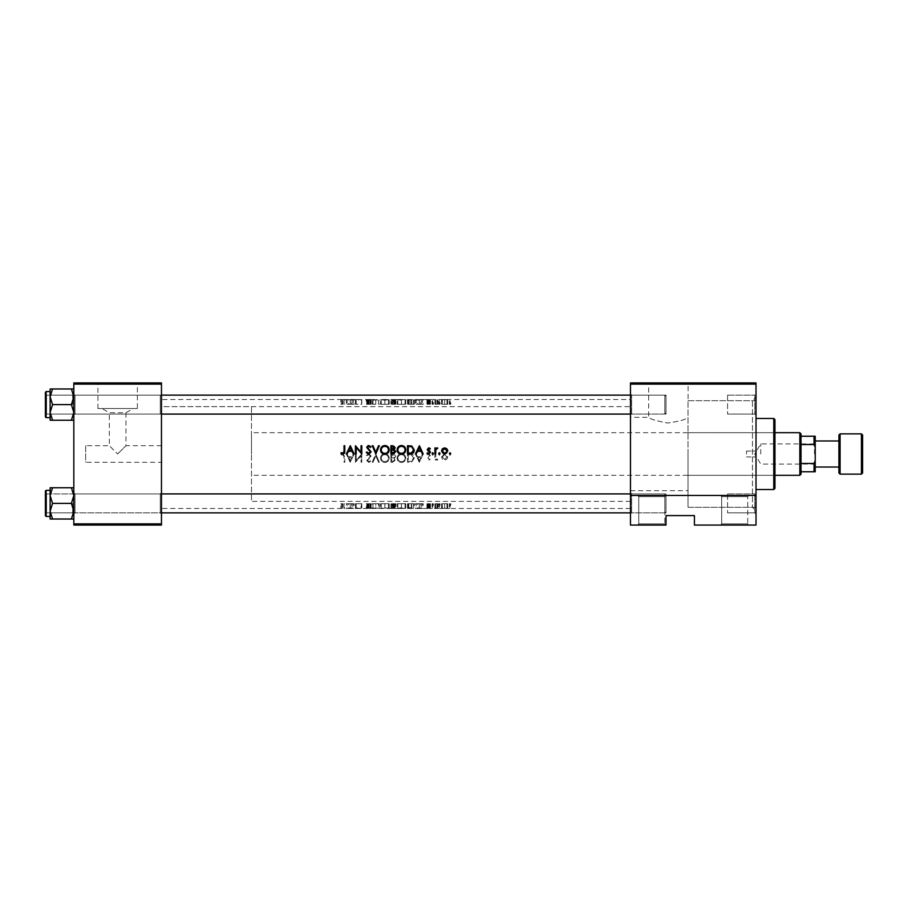 <?xml version="1.0" encoding="UTF-8"?>
<svg xmlns="http://www.w3.org/2000/svg" width="908" height="908" viewBox="0 0 908 908"><rect width="100%" height="100%" fill="white"/><g stroke="black" fill="none" stroke-linecap="round" stroke-linejoin="round"><path stroke-width="0.68" stroke-dasharray="4.54 3.41" d="M664.815 496.642L665.995 495.45L637.575 495.45L665.995 495.45L637.575 495.45L665.995 495.45L664.815 496.642L638.755 496.642L637.575 495.45L638.755 496.642L664.815 496.642L638.755 496.642L664.815 496.642L664.815 523.882L665.995 525.062L637.575 525.062L665.995 525.062L637.575 525.062L665.995 525.062L664.815 523.882L638.755 523.882L637.575 525.062L638.755 523.882L638.755 496.642L638.755 523.882L664.815 523.882L638.755 523.882L664.815 523.882L664.815 496.642M747.715 496.642L748.907 495.45L720.475 495.45L748.907 495.45L720.475 495.45L748.907 495.45L747.715 496.642L721.667 496.642L720.475 495.45L721.667 496.642L747.715 496.642L721.667 496.642L747.715 496.642L747.715 523.882L748.907 525.062L720.475 525.062L748.907 525.062L720.475 525.062L748.907 525.062L747.715 523.882L721.667 523.882L720.475 525.062L721.667 523.882L721.667 496.642L721.667 523.882L747.715 523.882L721.667 523.882L747.715 523.882L747.715 496.642M161.465 462.286L161.465 445.714L161.465 462.286L85.67 462.286L85.67 445.714L109.357 445.714L117.643 454L109.357 445.714L109.357 412.743L125.94 412.743L133.374 408.521L101.912 408.521L133.374 408.521M161.465 445.714L125.94 445.714L117.643 454L125.94 445.714L125.94 412.743L109.357 412.743L101.912 408.521M137.38 408.521L97.916 408.521L137.38 408.521L137.38 383.414L97.916 383.414L137.38 383.414M97.916 408.521L97.916 383.414M146.075 383.414L89.222 383.414L146.075 382.938M630.47 417.283L630.47 490.717L630.47 417.283L648.641 417.283C649.697 418.929 655.996 420.835 667.516 423.026C679.207 421.437 686.039 419.541 688.026 417.328L688.026 507.3L688.026 417.328C686.028 419.541 679.207 421.437 667.55 423.026C655.985 420.835 649.685 418.917 648.641 417.283L648.641 383.414L688.094 383.414L648.641 383.414M756.012 507.3L756.012 451.038L756.012 507.3L688.026 507.3L688.026 454L688.026 507.3L752.46 507.3L756.012 510.852L756.012 397.148L752.46 400.7L752.46 507.3L752.46 400.7L688.094 400.7L688.094 383.414M696.788 383.414L639.947 383.414L696.788 382.938M754.82 512.861L756.012 514.041L756.012 492.726L756.012 514.041L756.012 492.726L756.012 514.041L754.82 512.861L754.82 493.918L756.012 492.726L754.82 493.918L754.82 512.861L754.82 493.918L754.82 512.861L727.58 512.861L754.82 512.861M754.82 414.082L756.012 415.274L756.012 393.959L756.012 415.274L756.012 393.959L756.012 415.274L754.82 414.082L754.82 395.139L756.012 393.959L754.82 395.139L754.82 414.082L754.82 395.139L754.82 414.082L727.58 414.082L754.82 414.082M727.58 395.139L754.82 395.139L727.58 395.139L727.58 414.082L727.58 395.139M727.58 493.918L754.82 493.918L727.58 493.918L727.58 512.861L727.58 493.918M73.82 420.245L73.82 412.425L71.403 404.616L73.82 396.796L73.82 420.245L71.403 420.245L73.82 412.425L73.82 420.245L73.82 393.959L75.012 395.139L160.285 395.139L161.465 393.959L160.285 395.139L75.012 395.139L73.82 393.959L73.82 415.274L75.012 414.082L75.012 395.139L75.012 414.082L75.012 395.139L75.012 414.082L160.285 414.082L160.285 395.139L160.285 414.082L160.285 395.139L160.285 414.082L161.465 415.274L161.465 393.959L161.465 415.274L161.465 393.959L161.465 415.274L160.285 414.082L75.012 414.082L73.82 415.274L73.82 393.959L73.82 415.274L73.82 393.959L73.82 415.274L73.82 396.796L71.403 404.616L73.82 396.796L71.403 388.976L73.82 396.796L73.82 388.976L52.55 388.976L50.133 396.796L50.133 404.616L50.133 391.586L50.133 417.646L50.133 404.616L50.133 412.425L52.55 404.616L50.133 396.796L52.55 388.976L50.133 388.976L52.55 388.976L50.133 396.796L52.55 404.616L50.133 412.425L52.55 420.245L50.133 412.425L50.133 388.976L73.82 388.976L73.82 412.425L71.403 420.245L50.133 420.245L52.55 420.245L50.133 420.245L50.133 412.425L50.133 420.245L50.133 412.425L52.55 420.245L73.82 420.245L71.403 420.245L73.82 412.425L71.403 404.616L52.55 404.616L50.133 412.425L50.133 388.976L50.133 396.796L52.55 404.616L71.403 404.616L73.82 412.425L73.82 404.616L73.82 415.274L73.82 393.959L73.82 404.616L73.82 396.796L71.403 388.976L52.55 388.976M71.403 487.755L73.82 495.575L71.403 503.384L73.82 495.575L73.82 503.384L73.82 492.726L75.012 493.918L160.285 493.918L161.465 492.726L160.285 493.918L75.012 493.918L73.82 492.726L73.82 514.041L75.012 512.861L75.012 493.918L75.012 512.861L75.012 493.918L75.012 512.861L160.285 512.861L160.285 493.918L160.285 512.861L160.285 493.918L160.285 512.861L161.465 514.041L161.465 492.726L161.465 514.041L161.465 492.726L161.465 514.041L160.285 512.861L75.012 512.861L73.82 514.041L73.82 492.726L73.82 514.041L73.82 492.726L73.82 514.041L73.82 503.384L73.82 511.204L71.403 503.384L52.55 503.384L50.133 511.204L50.133 503.384L50.133 516.414L50.133 490.354L50.133 503.384L50.133 495.575L52.55 503.384L50.133 511.204L52.55 519.024L50.133 519.024L52.55 519.024L50.133 511.204L50.133 519.024L71.403 519.024L73.82 511.204L73.82 519.024L71.403 519.024L73.82 511.204L73.82 495.575L71.403 487.755L52.55 487.755L50.133 495.575L50.133 487.755L52.55 487.755L50.133 495.575L52.55 503.384L50.133 495.575L52.55 487.755L50.133 487.755L73.82 487.755L73.82 514.041L73.82 503.384L73.82 511.204L71.403 503.384L73.82 495.575L73.82 487.755L71.403 487.755L73.82 487.755L73.82 495.575L71.403 487.755L52.55 487.755M631.65 493.918L630.47 492.726L630.47 514.041L630.47 492.726L630.47 514.041L630.47 492.726L631.65 493.918L631.65 512.861L630.47 514.041L631.65 512.861L631.65 493.918L631.65 512.861L631.65 493.918L665.995 493.918L631.65 493.918M631.65 395.139L630.47 393.959L630.47 415.274L630.47 393.959L630.47 415.274L630.47 393.959L631.65 395.139L631.65 414.082L630.47 415.274L631.65 414.082L631.65 395.139L631.65 414.082L631.65 395.139L665.995 395.139L631.65 395.139M665.995 512.861L631.65 512.861L665.995 512.861L665.995 493.918L665.995 512.861M665.995 414.082L631.65 414.082L665.995 414.082L665.995 395.139L665.995 414.082M630.47 490.717L688.026 490.717M630.47 406.625L630.47 501.375L630.47 406.625L161.465 406.625L161.465 501.375L161.465 406.625L161.465 501.375L161.465 406.625L251.482 406.625L251.482 501.375L251.482 406.625M630.47 501.375L251.482 501.375M347.094 454L348.354 456.656L352.111 456.656L353.337 454L352.111 451.344L348.354 451.344L347.094 454L346.277 454L350.318 445.714L354.143 454L350.318 462.286L346.277 454L350.216 462.286L354.143 454L353.337 454L352.111 456.656L348.354 456.656L347.094 454L346.277 454L347.094 454M368.784 453.784L371.145 456.032L367.536 460.606L368.75 461.65L370.373 460.594L371.043 461.105L368.83 462.501L366.787 460.572L370.407 456.043L368.784 454.636L366.957 456.02L366.264 455.6L368.784 453.784L366.264 455.6L366.957 456.02L368.784 454.636L370.407 456.043L366.787 460.572L368.83 462.501L371.043 461.105L370.373 460.594L368.75 461.65L367.536 460.606L371.145 456.032L368.784 453.784M372.212 462.286L375.719 454L372.212 445.714L373.006 445.714L375.776 452.241L378.534 445.714L379.328 445.714L375.821 454L379.328 462.286L378.534 462.286L375.776 455.759L373.006 462.286L372.212 462.286L373.006 462.286L375.776 455.759L378.534 462.286L379.328 462.286L375.821 454L372.212 462.286M397.08 458.109C397.329 455.464 398.794 454.023 401.45 453.784C404.117 454.034 405.558 455.487 405.797 458.154C405.57 460.833 404.094 462.286 401.393 462.501C398.748 462.24 397.307 460.776 397.08 458.109C397.307 460.765 398.737 462.229 401.393 462.501C404.083 462.286 405.558 460.844 405.797 458.154C405.558 455.487 404.117 454.034 401.45 453.784C398.794 454.011 397.341 455.453 397.08 458.109M410.927 453.955L410.064 454C412.731 454.023 414.139 455.373 414.298 458.041L411.801 461.99L407.499 462.286L407.499 445.714L411.801 446.01L413.435 447.179M410.064 454L407.499 454L407.499 462.286L411.801 461.99L414.298 458.041C414.15 455.373 412.731 454.023 410.064 454L407.499 454L410.064 454M432.049 454.59L432.741 453.898L433.434 454.59L432.741 455.271L432.049 454.59L432.741 455.271L433.434 454.59L432.741 453.898L432.049 454.59M426.953 454.715L428.678 453.898L430.46 455.646L428.009 458.608L430.347 459.3L428.803 460.163L427.271 458.574L429.711 455.612L428.644 454.636L427.441 455.271L426.953 454.715L427.441 455.271L428.644 454.636L429.711 455.612L427.271 458.574L428.803 460.163L430.347 459.3L428.009 458.608L430.46 455.646L428.678 453.898L426.953 454.715M416.182 454L417.442 456.656L421.199 456.656L422.424 454L421.199 451.344L417.442 451.344L416.182 454L415.365 454L419.405 445.714L423.23 454L419.405 462.286L415.365 454L419.292 462.286L423.23 454L422.424 454L421.199 456.656L417.442 456.656L416.182 454L415.365 454L416.182 454M340.852 454.749L342.861 453.784L344.79 456.69L344.79 462.286L344.041 462.286L344.041 456.781L342.895 454.636L341.294 455.385L340.852 454.749L341.294 455.385L342.895 454.636L344.041 456.781L344.041 462.286L344.79 462.286L344.79 456.69L342.861 453.784L340.852 454.749M435.67 451.968L435.795 449.88L436.998 448.575L435.795 449.88L435.795 458.12L437.792 459.959L435.67 459.164L435.67 460.061L434.921 460.061L434.921 447.939L435.999 448.382M435.67 454L434.921 454L434.921 460.061L435.67 460.061L435.67 459.164L437.145 460.163L437.792 459.959L437.384 459.312L435.795 458.12L435.67 454L434.921 454L435.67 454M449.381 454.59L450.073 453.898L450.754 454.59L450.073 455.271L449.381 454.59L450.073 455.271L450.754 454.59L450.073 453.898L449.381 454.59M441.515 457.008L444.648 453.898L447.78 457.008L446.952 459.164L444.648 460.163L442.344 459.164L441.515 457.008L442.344 459.164L444.648 460.163L446.952 459.164L447.78 457.008L444.648 453.898L441.515 457.008M438.643 454.59L439.336 453.898L440.028 454.59L439.336 455.271L438.643 454.59L439.336 455.271L440.028 454.59L439.336 453.898L438.643 454.59M393.652 453.966L395.809 456.349L394.208 458.472L395.173 460.231L392.54 462.286L390.917 462.286L390.917 445.714L393.402 445.771M393.164 454L390.917 454L390.917 462.286L392.54 462.286L395.173 460.231L394.208 458.472L395.809 456.349L393.164 454L390.917 454L393.164 454M380.497 458.109C380.747 455.464 382.211 454.023 384.879 453.784C387.534 454.034 388.976 455.487 389.214 458.154C388.987 460.833 387.512 462.286 384.81 462.501C382.166 462.24 380.724 460.776 380.497 458.109C380.724 460.765 382.166 462.229 384.81 462.501C387.5 462.286 388.976 460.844 389.214 458.154C388.976 455.487 387.534 454.034 384.879 453.784C382.211 454.011 380.758 455.453 380.497 458.109M355.414 462.286L355.414 445.714L361.055 452.229L361.055 445.714L361.793 445.714L361.793 462.286L361.055 462.286L361.055 455.771L355.414 462.286L361.055 455.771L361.055 462.286L361.793 462.286L361.793 454L356.163 447.485L356.163 460.515L361.622 454L356.163 460.515L356.163 454L355.414 454L355.414 462.286M630.47 399.52L630.47 508.48L630.47 399.52L423.23 399.52L419.405 400.156L402.846 399.52L405.797 399.679L401.393 400.19L397.08 399.679L400.042 399.52L393.164 399.52L395.809 399.565L392.54 400.156L386.263 399.52L389.214 399.679L384.81 400.19L380.497 399.679L383.46 399.52L373.006 400.156L375.719 399.52L369.806 399.52L367.536 399.917L371.043 399.985L368.83 400.19L366.787 399.917L368.784 399.52L361.793 399.52L361.793 400.156L361.055 399.554L355.414 400.156L355.414 399.52L350.318 400.156L346.277 399.52L343.803 399.52L344.79 400.156L342.895 399.52L161.465 399.52L161.465 508.48L161.465 399.52M630.47 508.48L450.436 508.48M449.698 508.48L445.522 508.48M443.774 508.48L439.699 508.48M438.961 508.48L433.116 508.48M432.378 508.48L429.325 508.48M427.997 508.48L402.846 508.48L405.797 508.321L401.393 507.81L397.08 508.321L402.846 508.48M400.042 508.48L386.263 508.48L389.214 508.321L384.81 507.81L380.497 508.321L386.263 508.48M383.46 508.48L369.806 508.48L367.536 508.083L371.043 508.015L368.83 507.81L366.787 508.083L369.806 508.48M367.763 508.48L343.803 508.48L344.79 507.844L343.803 508.48M341.896 508.48L161.465 508.48M378.534 400.156L375.776 399.543L379.328 400.156L378.534 400.156L378.534 404.253L379.328 404.253L379.328 400.156M449.698 399.52L450.436 399.52M443.774 399.52L445.522 399.52M438.961 399.52L439.699 399.52M435.67 399.861L435.67 404.253L437.792 404.253L434.921 404.253L435.67 404.253L435.67 399.52L434.921 399.52L434.921 404.253L434.921 399.861M432.378 399.52L433.116 399.52M427.997 399.52L429.325 399.52M419.292 404.253L423.23 404.253L423.23 399.52L415.365 399.52L415.365 404.253L419.292 404.253L419.292 400.156M410.064 404.253L414.298 404.253L410.064 404.253L410.064 399.52L407.499 399.52L407.499 404.253L407.499 400.156M400.042 399.52L402.846 399.52M393.164 404.253L395.809 404.253L393.164 404.253L393.164 399.52L390.917 399.52L390.917 404.253L390.917 400.156M383.46 399.52L386.263 399.52M372.212 404.253L375.776 404.253L375.776 399.543L375.719 404.253L372.212 404.253L372.212 400.156M367.763 399.52L369.806 399.52M361.793 400.156L361.793 404.253L355.414 404.253L361.793 404.253L361.793 399.52L355.414 399.52L355.414 404.253L355.414 400.156M350.216 404.253L354.143 404.253L354.143 399.52L346.277 399.52L346.277 404.253L350.216 404.253L350.216 400.156M341.896 399.52L343.803 399.52M350.216 507.844L346.277 508.48L346.277 503.747L350.216 503.747L350.216 507.844L354.143 508.48L354.143 503.747L353.337 503.747L353.337 508.48L347.094 508.48L347.094 503.747L346.277 503.747M355.414 507.844L355.414 503.747L355.414 507.844L361.055 508.446L361.793 507.844L361.793 508.48L361.793 503.747L361.793 507.844M372.212 507.844L375.719 508.48L375.719 503.747L372.212 503.747L372.212 507.844L375.776 508.457L379.328 507.844L375.776 508.457L375.776 503.747L378.534 503.747L378.534 507.844M390.917 507.844L390.917 503.747L390.917 507.844L395.809 508.435L393.164 508.48L393.164 503.747L390.917 503.747L395.173 503.747L395.173 508.117M407.499 507.844L407.499 503.747L407.499 507.844L414.298 508.332L410.064 508.48L410.064 503.747L407.499 503.747L411.801 503.747L411.801 507.89M419.292 507.844L415.365 508.48L415.365 503.747L419.292 503.747L419.292 507.844L423.23 508.48L423.23 503.747L422.424 503.747L422.424 508.48L416.182 508.48L416.182 503.747L415.365 503.747M434.921 508.139L434.921 503.747L434.921 508.139L437.792 508.151L435.67 508.48L435.67 503.747L435.67 508.139M356.163 508.094L361.622 508.48L361.622 503.747L356.163 503.747L356.163 508.48L356.163 503.747L355.414 503.747L355.573 507.844M421.199 399.588L422.424 399.52L422.424 404.253L421.199 404.253L421.199 399.588L416.182 399.52L416.182 404.253L415.365 404.253M356.163 399.906L356.163 404.253L356.163 399.52L361.622 399.52L361.622 404.253M352.111 399.588L353.337 399.52L353.337 404.253L352.111 404.253L352.111 399.588L347.094 399.52L347.094 404.253L346.277 404.253M694.427 525.062L756.012 525.062L756.012 495.45L630.47 495.45L756.012 495.45L756.012 382.938L630.47 382.938L630.47 525.062L665.995 525.062L665.995 515.585L694.427 515.585L694.427 525.062M630.47 384.118L756.012 384.118M85.67 445.714L85.67 462.286M73.82 525.062L161.465 525.062L161.465 523.882L73.82 523.882L73.82 525.062M161.465 384.118L161.465 382.938L73.82 382.938L73.82 384.118L161.465 384.118L161.465 523.882M73.82 384.118L73.82 523.882M756.012 397.148L756.012 510.852M630.47 495.45L756.012 495.45M449.381 453.41L450.073 452.729L450.754 453.41L450.073 454.102L449.381 453.41L450.073 452.729L450.754 453.41L450.073 454.102L449.381 453.41M450.073 452.729L450.754 453.41L450.073 452.729M443.445 453.898L441.742 452.195L441.719 449.835L444.648 447.837L445.919 448.087M444.001 447.894L444.648 447.837M447.78 450.992L447.145 452.888M446.872 453.206L445.862 453.886M445.851 453.886L444.023 454.057M445.113 453.319L446.021 452.956M446.35 452.683L446.872 451.878M442.253 450.992L444.648 453.364M438.643 453.41L439.336 452.729L440.028 453.41L439.336 454.102L438.643 453.41L439.336 452.729L440.028 453.41L439.336 454.102L438.643 453.41L439.336 454.102L440.028 453.41L439.336 454.102M439.336 452.729L440.028 453.41L439.336 452.729M435.67 448.836L437.145 447.837L437.792 448.041L437.384 448.688M436.907 447.86L437.792 448.041M432.049 453.41L432.741 452.729L433.434 453.41L432.741 454.102L432.049 453.41L432.741 452.729L433.434 453.41L432.741 454.102L432.049 453.41M432.741 452.729L433.434 453.41L432.741 452.729M427.543 450.357L427.271 449.426L428.803 447.837L430.347 448.7L428.009 449.392L428.803 448.575M428.497 447.86L430.347 448.7M429.087 450.572L430.46 452.354M429.03 454.079L428.19 454.057M428.678 454.102L426.953 453.285L428.678 454.102M429.507 451.809L428.587 451.185L429.507 451.809M420.801 450.493L419.337 447.326L417.839 450.493L420.801 450.493M423.23 454L422.424 454L423.23 454M414.264 449.335L414.252 450.709M413.481 452.615L412.924 453.206M412.572 453.455L411.903 453.762M408.827 446.554L408.248 446.554L408.248 453.149L409.19 453.149M410.779 446.668L409.928 446.588M412.89 447.814L411.857 446.974M410.393 453.115L411.006 453.058M397.102 450.289L397.102 449.46M397.159 449.029L397.579 447.837M399.724 445.828L400.394 445.612M400.541 445.578L403.027 445.771M404.525 446.747L405.728 449.04M405.785 449.437L404.525 452.944M402.312 454.136L401.45 454.216M399.77 453.898L399.009 453.489M398.351 452.944L397.772 452.252M397.398 451.56L397.148 450.709M402.131 453.296L403.946 452.422M399.883 446.691L399.259 447.054M398.952 447.304L397.863 449.403M393.834 445.873L394.764 446.532M395.116 447.292L395.116 448.291M394.628 449.199L395.173 447.769L394.208 449.528L395.809 451.651L395.604 452.615M394.571 453.694L393.902 453.932M392.676 446.554L391.666 446.554L392.165 449.222M392.755 449.199L393.323 449.108M392.154 450.073L391.666 453.149L392.721 453.149M395.059 451.651L393.709 450.164M380.52 450.289L380.52 449.46M380.577 449.029L380.997 447.837M382.779 445.998L383.812 445.612M383.959 445.578L386.547 445.817M389.203 449.437L387.954 452.944M385.73 454.136L384.879 454.216M383.187 453.898L382.427 453.489M381.769 452.944L381.201 452.252M380.815 451.56L380.577 450.709M385.548 453.296L387.421 452.366M383.301 446.691L382.677 447.054M382.37 447.304L381.281 449.403M366.843 453.285L366.264 452.4M367.297 452.49L367.876 453.058M370.407 451.957L367.252 448.7L366.832 447.042M368.614 449.823L366.787 447.428L367.524 448.972M370.839 446.623L370.373 447.406L368.75 446.35M367.536 447.394L368.081 448.473M371.1 451.537L368.784 454.216L369.658 454.057M356.163 454L355.414 454L356.163 454M351.714 450.493L350.25 447.326L348.751 450.493L351.714 450.493M354.143 454L353.337 454L354.143 454M344.041 451.219L344.041 445.714L344.79 445.714L344.756 452.309M344.518 453.285L343.95 453.909M343.349 454.159L342.566 454.193M342.293 454.136L340.852 453.251M341.294 452.615L342.35 453.24M344.041 400.156L344.041 404.253L344.79 404.253L342.861 404.253L344.041 404.253L344.041 399.588M344.79 399.588L344.79 400.156M340.852 404.253L342.895 404.253L342.861 399.52L342.895 404.253L340.852 404.253L340.852 399.52M341.294 404.253L341.294 399.543M342.35 404.253L342.35 399.52M449.381 503.747L450.073 503.747L449.381 503.747L449.381 508.48M450.754 503.747L450.073 503.747L450.073 508.469L450.073 503.747L450.754 503.747L450.754 508.48M442.344 503.747L444.648 503.747L441.515 503.747L442.344 503.747L442.344 508.23M442.253 503.747L442.253 508.401L444.648 508.48L444.648 503.747L444.648 508.208L447.042 508.401L444.648 508.48L444.648 503.747L442.253 503.747L447.78 503.747L444.648 503.747L444.648 508.128M446.952 503.747L446.952 508.23M447.78 503.747L447.78 508.401M441.515 503.747L441.515 508.401M447.042 503.747L447.042 508.401M442.253 508.401L444.648 508.208M438.643 503.747L439.336 503.747L438.643 503.747L438.643 508.48M440.028 503.747L439.336 503.747L439.336 508.469L439.336 503.747L440.028 503.747L440.028 508.48M435.67 503.747L435.67 508.446L435.67 503.747L437.792 503.747L434.921 503.747L435.67 503.747L435.67 508.23M437.145 503.747L437.145 508.128M437.792 503.747L437.792 508.151M437.384 503.747L437.384 508.219M436.998 503.747L436.998 508.208M435.795 503.747L435.795 508.321M432.049 503.747L432.741 503.747L432.049 503.747L432.049 508.48M433.434 503.747L432.741 503.747L432.741 508.469L432.741 503.747L433.434 503.747L433.434 508.48M428.803 508.208L428.803 503.747L428.009 503.747L430.46 503.747L426.953 503.747L430.347 503.747L428.803 503.747L428.803 508.128M430.347 503.747L430.347 508.219M429.847 503.747L429.847 508.264M428.009 503.747L428.009 508.287M428.224 503.747L428.224 508.332M430.176 503.747L430.176 508.423M430.46 503.747L430.46 508.457M428.678 503.747L428.678 508.48M426.953 503.747L426.953 508.48M427.441 503.747L427.441 508.469M428.644 503.747L428.644 508.48M429.711 503.747L429.711 508.457M429.507 503.747L429.507 508.435M428.587 503.747L428.587 508.412M427.543 503.747L427.543 508.355M427.271 503.747L427.271 508.287M419.292 503.747L419.405 507.844M419.405 503.747L423.23 503.747M422.424 503.747L421.199 503.747L421.199 508.412M421.199 503.747L417.442 503.747L417.442 508.412M417.442 503.747L416.182 503.747M419.337 508.071L420.801 508.366L417.839 508.366L419.337 508.071L419.337 503.747L417.839 503.747L417.839 508.366M417.839 503.747L420.801 503.747L420.801 508.366M420.801 503.747L419.337 503.747M411.801 503.747L414.298 503.747L414.298 508.332M414.298 503.747L410.064 503.747M408.248 508.469L413.56 508.332L408.248 508.469L408.248 503.747L408.248 507.969M411.562 503.747L408.248 503.747L411.562 503.747L411.562 508.469M411.369 503.747L411.369 508.003M413.56 503.747L413.56 508.332M397.08 503.747L405.797 503.747L397.08 503.747L397.08 508.321M401.393 503.747L401.393 507.81M405.797 503.747L405.797 508.321M401.427 503.747L405.059 503.747L401.427 503.747L401.45 508.48L397.829 508.321L405.059 508.321L401.427 508.48L401.427 503.747L401.427 507.935M405.059 503.747L405.059 508.321M397.829 503.747L397.829 508.321M395.173 503.747L394.208 503.747L394.208 508.298M394.208 503.747L395.809 503.747L395.809 508.435M395.809 503.747L393.164 503.747M391.666 507.969L394.424 508.128L391.666 508.264L391.666 503.747L391.666 508.264M392.676 503.747L394.424 503.747L392.676 503.747L392.676 507.969M394.424 503.747L394.424 508.128M392.154 508.332L395.059 508.435L391.666 508.469L391.666 503.747L391.666 508.332L391.666 503.747L395.059 503.747L392.154 503.747L392.165 508.264M393.709 503.747L393.709 508.344M395.059 503.747L395.059 508.435M392.721 503.747L392.721 508.469M380.497 503.747L389.214 503.747L380.497 503.747L380.497 508.321M384.844 507.935L388.476 508.321L381.246 508.321L384.844 507.935L384.844 503.747L381.246 503.747L388.476 503.747L384.844 503.747L384.81 507.81M389.214 503.747L389.214 508.321M384.879 503.747L384.879 508.48M388.476 503.747L388.476 508.321M384.844 503.747L384.844 508.48M381.246 503.747L381.246 508.321M372.212 503.747L373.006 503.747L373.006 507.844M373.006 503.747L375.776 503.747L375.821 508.48M378.534 503.747L379.328 503.747L379.328 507.844M379.328 503.747L375.719 503.747M366.264 503.747L368.784 503.747L366.264 503.747L366.264 508.457M370.407 503.747L366.787 503.747L371.043 503.747L368.75 503.747L368.784 508.48L368.784 503.747L370.407 503.747L370.407 508.446M366.957 503.747L366.957 508.446M370.112 503.747L370.112 508.401M367.252 503.747L367.252 508.219M366.787 503.747L366.787 508.083M368.83 503.747L368.83 507.81M371.043 503.747L371.043 508.015M370.373 503.747L370.373 508.083M368.75 503.747L371.145 503.747L368.784 503.747L368.75 507.935M367.536 503.747L367.536 508.083M368.081 503.747L368.081 508.196M369.193 503.747L369.193 508.276M371.145 503.747L371.145 508.446M355.573 503.747L361.055 503.747L361.055 508.446M361.622 503.747L361.055 507.844M350.216 503.747L350.318 507.844M350.318 503.747L354.143 503.747M353.337 503.747L352.111 503.747L352.111 508.412M352.111 503.747L348.354 503.747L348.354 508.412M348.354 503.747L347.094 503.747M350.25 508.071L351.714 508.366L348.751 508.366L350.25 508.071L350.25 503.747L348.751 503.747L348.751 508.366M348.751 503.747L351.714 503.747L351.714 508.366M351.714 503.747L350.25 503.747M419.405 404.253L419.405 400.156M421.199 404.253L417.442 404.253L417.442 399.588M417.442 404.253L416.182 404.253M419.337 399.929L420.801 399.634L417.839 399.634L419.337 399.929L419.337 404.253L417.839 404.253L417.839 399.634M417.839 404.253L420.801 404.253L420.801 399.634M420.801 404.253L419.337 404.253M423.23 404.253L422.424 404.253M428.803 399.792L428.803 404.253L428.009 404.253L430.46 404.253L426.953 404.253L430.347 404.253L428.803 404.253L428.803 399.872M430.347 404.253L430.347 399.781M429.847 404.253L429.847 399.736M428.009 404.253L428.009 399.713M428.224 404.253L428.224 399.668M430.176 404.253L430.176 399.577M430.46 404.253L430.46 399.543M428.678 404.253L428.678 399.52M426.953 404.253L426.953 399.52M427.441 404.253L427.441 399.531M428.644 404.253L428.644 399.52M429.711 404.253L429.711 399.543M429.507 404.253L429.507 399.565M428.587 404.253L428.587 399.588M427.543 404.253L427.543 399.645M427.271 404.253L427.271 399.713M432.049 404.253L432.741 404.253L432.049 404.253L432.049 399.52M433.434 404.253L432.741 404.253L432.741 399.531L432.741 404.253L433.434 404.253L433.434 399.52M435.67 404.253L435.67 399.77M437.145 404.253L437.145 399.872M437.792 404.253L437.792 399.849M437.384 404.253L437.384 399.781M436.998 404.253L436.998 399.792M435.795 404.253L435.795 399.679M449.381 404.253L450.073 404.253L449.381 404.253L449.381 399.52M450.754 404.253L450.073 404.253L450.073 399.531L450.073 404.253L450.754 404.253L450.754 399.52M442.344 404.253L444.648 404.253L441.515 404.253L442.344 404.253L442.344 399.77M442.253 404.253L442.253 399.599L444.648 399.52L444.648 404.253L444.648 399.792L447.042 399.599L444.648 399.52L444.648 404.253L442.253 404.253L447.78 404.253L444.648 404.253L444.648 399.872M446.952 404.253L446.952 399.77M447.78 404.253L447.78 399.599M441.515 404.253L441.515 399.599M447.042 404.253L447.042 399.599M442.253 399.599L444.648 399.792M438.643 404.253L439.336 404.253L438.643 404.253L438.643 399.52M440.028 404.253L439.336 404.253L439.336 399.531L439.336 404.253L440.028 404.253L440.028 399.52M411.801 404.253L411.801 400.11M414.298 404.253L414.298 399.668M408.248 399.531L413.56 399.668L408.248 399.531L408.248 404.253L408.248 400.031M411.562 404.253L408.248 404.253L411.562 404.253L411.562 399.531M411.369 404.253L411.369 399.997M413.56 404.253L413.56 399.668M397.08 404.253L405.797 404.253L397.08 404.253L397.08 399.679M401.393 404.253L401.393 400.19M405.797 404.253L405.797 399.679M401.427 404.253L405.059 404.253L401.427 404.253L401.45 399.52L397.829 399.679L405.059 399.679L401.427 399.52L401.427 404.253L401.427 400.065M405.059 404.253L405.059 399.679M397.829 404.253L397.829 399.679M395.173 404.253L395.173 399.883M394.208 404.253L394.208 399.702M395.809 404.253L395.809 399.565M391.666 400.031L394.424 399.872L391.666 399.736L391.666 404.253L391.666 399.736M392.676 404.253L394.424 404.253L392.676 404.253L392.676 400.031M394.424 404.253L394.424 399.872M392.154 399.668L395.059 399.565L391.666 399.531L391.666 404.253L391.666 399.668L391.666 404.253L395.059 404.253L392.154 404.253L392.165 399.736M393.709 404.253L393.709 399.656M395.059 404.253L395.059 399.565M392.721 404.253L392.721 399.531M380.497 404.253L389.214 404.253L380.497 404.253L380.497 399.679M384.844 400.065L388.476 399.679L381.246 399.679L384.844 400.065L384.844 404.253L381.246 404.253L388.476 404.253L384.844 404.253L384.81 400.19M389.214 404.253L389.214 399.679M384.879 404.253L384.879 399.52M388.476 404.253L388.476 399.679M384.844 404.253L384.844 399.52M381.246 404.253L381.246 399.679M373.006 404.253L373.006 400.156M379.328 404.253L378.534 404.253M375.719 404.253L375.821 399.52M366.264 404.253L368.784 404.253L366.264 404.253L366.264 399.543M370.407 404.253L366.787 404.253L371.043 404.253L368.75 404.253L368.784 399.52L368.784 404.253L370.407 404.253L370.407 399.554M366.957 404.253L366.957 399.554M370.112 404.253L370.112 399.599M367.252 404.253L367.252 399.781M366.787 404.253L366.787 399.917M368.83 404.253L368.83 400.19M371.043 404.253L371.043 399.985M370.373 404.253L370.373 399.917M368.75 404.253L371.145 404.253L368.784 404.253L368.75 400.065M367.536 404.253L367.536 399.917M368.081 404.253L368.081 399.804M369.193 404.253L369.193 399.724M371.145 404.253L371.145 399.554M355.573 404.253L355.573 400.156M361.055 400.156L361.055 399.554M350.318 404.253L350.318 400.156M352.111 404.253L348.354 404.253L348.354 399.588M348.354 404.253L347.094 404.253M350.25 399.929L351.714 399.634L348.751 399.634L350.25 399.929L350.25 404.253L348.751 404.253L348.751 399.634M348.751 404.253L351.714 404.253L351.714 399.634M351.714 404.253L350.25 404.253M354.143 404.253L353.337 404.253M419.337 460.674L420.801 457.507L419.337 460.674L417.839 457.507L420.801 457.507L417.839 457.507L419.337 460.674M344.041 507.844L344.041 503.747L344.79 503.747L342.861 503.747L344.041 503.747L344.041 508.412M344.79 508.412L344.79 507.844M340.852 503.747L342.895 503.747L342.861 508.48L342.895 503.747L340.852 503.747L340.852 508.48M341.294 503.747L341.294 508.457M342.35 503.747L342.35 508.48M444.648 459.425L447.042 457.008L444.648 459.425L442.253 457.008L444.648 454.636L447.042 457.008L444.648 454.636L442.253 457.008L444.648 459.425M408.248 454.851L408.248 461.446L408.248 454.851L411.562 455.056L413.56 458.041L411.369 461.207L408.248 461.446L411.369 461.207L413.56 458.041L411.562 455.056L408.248 454.851M401.427 461.65C403.617 461.48 404.832 460.311 405.059 458.154C404.832 460.311 403.617 461.48 401.427 461.65C399.236 461.457 398.044 460.277 397.829 458.109C398.056 455.964 399.248 454.806 401.427 454.636C403.629 454.794 404.843 455.975 405.059 458.154C404.843 455.975 403.629 454.806 401.427 454.636C399.248 454.806 398.056 455.964 397.829 458.109C398.033 460.277 399.236 461.457 401.427 461.65M391.666 461.446L392.676 461.446L391.666 461.446L391.666 458.778L394.424 460.22L392.676 461.446L394.424 460.22L391.666 458.778L391.666 461.446M391.666 457.927L391.666 454.851L395.059 456.349L393.709 457.836L392.154 457.927L393.709 457.836L395.059 456.349L391.666 454.851L391.666 457.927M384.844 461.65C387.035 461.48 388.249 460.311 388.476 458.154C388.249 460.311 387.035 461.48 384.844 461.65C382.654 461.457 381.462 460.277 381.246 458.109C381.474 455.964 382.677 454.806 384.844 454.636C387.046 454.794 388.261 455.975 388.476 458.154C388.261 455.975 387.046 454.806 384.844 454.636C382.677 454.806 381.474 455.964 381.246 458.109C381.451 460.277 382.654 461.457 384.844 461.65M350.25 460.674L351.714 457.507L350.25 460.674L348.751 457.507L351.714 457.507L348.751 457.507L350.25 460.674M746.535 454L746.535 451.038L746.535 454M774.955 488.345L774.955 419.655M773.775 418.474L773.775 489.526M688.026 454L688.026 400.7L688.026 454M756.012 454L756.012 400.7L756.012 454M773.775 454L773.775 478.868L773.775 454M630.47 414.082L664.815 414.082L664.815 395.139L630.47 395.139L664.815 395.139L665.995 396.319L664.815 395.139L664.815 414.082L665.995 412.902L665.995 396.319L665.995 412.902L665.995 396.319L665.995 412.902L664.815 414.082L46.58 414.082L46.58 395.139L45.4 396.319L46.58 395.139L46.58 414.082L45.4 412.902L45.4 396.319L45.4 412.902L45.4 396.319L45.4 412.902L46.58 414.082L46.58 395.139L161.465 395.139L46.58 395.139L46.58 414.082L161.465 414.082M72.64 503.384L72.64 512.861L72.64 503.384M46.115 490.354L45.4 491.069L45.4 515.71L45.4 492.726L45.4 515.71L46.115 516.414L46.115 490.354L46.115 516.414L46.115 490.354L50.133 490.354L50.133 516.414L50.133 490.354M46.58 503.384L46.58 512.861L46.58 503.384M71.403 519.024L73.82 519.024L73.82 511.204L71.403 519.024L52.55 519.024L50.133 511.204L50.133 495.575L50.133 511.204L52.55 503.384L71.403 503.384L73.82 511.204L73.82 519.024L52.55 519.024M664.815 414.082L664.815 395.139L664.815 414.082M71.403 503.384L52.55 503.384M73.82 519.024L73.82 487.755M50.133 511.204L50.133 519.024L50.133 511.204M50.133 487.755L50.133 495.575L50.133 487.755M161.465 493.918L46.58 493.918L46.58 512.861L45.4 511.681L46.58 512.861L46.58 493.918L45.4 495.098L45.4 511.681L45.4 495.098L45.4 511.681L45.4 495.098L46.58 493.918L46.58 512.861L161.465 512.861L46.58 512.861L46.58 493.918L664.815 493.918L664.815 512.861L664.815 493.918L664.815 512.861L630.47 512.861L664.815 512.861L664.815 493.918L630.47 493.918M665.995 495.098L665.995 511.681L664.815 512.861L665.995 511.681L665.995 495.098L664.815 493.918L665.995 495.098L665.995 511.681L665.995 495.098M72.64 404.616L72.64 395.139L72.64 404.616M45.4 404.616L45.4 392.29L45.4 416.931L45.4 393.959L45.4 416.931L46.115 417.646L46.115 391.586L46.115 417.646L46.115 391.586L45.4 392.29L45.4 404.616M46.58 404.616L46.58 395.139L46.58 404.616M50.133 404.616L50.133 391.586L50.133 404.616M71.403 420.245L52.55 420.245M71.403 404.616L52.55 404.616M71.403 388.976L73.82 388.976L73.82 396.796L73.82 388.976M815.225 454L815.225 440.97L815.225 454M814.51 454L814.51 443.933L814.51 454M760.745 454L760.745 443.933L760.745 454M799.835 432.685L799.835 475.315M801.015 474.135L801.015 433.865M251.482 454L251.482 432.685L251.482 454M801.015 471.763L815.225 471.763L815.225 436.237L814.045 436.237L814.045 444.523L815.225 447.406M801.015 444.523L814.045 444.523M815.225 460.594L814.045 463.477L814.045 471.763M801.015 463.477L814.045 463.477M801.015 436.237L814.045 436.237M862.6 472.954L862.6 435.046M838.913 435.046L838.913 467.03M429.087 503.747L429.087 508.366M409.19 508.469L409.179 507.844M408.827 503.747L408.827 507.969M392.54 503.747L392.54 507.844M368.614 503.747L368.614 508.321M429.087 404.253L429.087 399.634M409.19 399.531L409.179 400.156M408.827 404.253L408.827 400.031M392.54 404.253L392.54 400.156M368.614 404.253L368.614 399.679M861.42 433.865L861.42 474.135M840.093 474.135L840.093 433.865M746.535 451.038L756.012 451.038L746.535 451.038M773.775 429.132L774.955 429.132M688.026 432.685L773.775 432.685M688.026 475.315L773.775 475.315M756.012 400.7L688.026 400.7M773.775 478.868L774.955 478.868M746.535 456.962L756.012 456.962L746.535 456.962M72.64 493.918L73.82 492.726L72.64 493.918L46.58 493.918L45.4 492.726L46.58 493.918L72.64 493.918M72.64 512.861L46.58 512.861L45.4 514.041L46.58 512.861L72.64 512.861L73.82 514.041L72.64 512.861M46.115 516.414L50.133 516.414M72.64 414.082L73.82 415.274L72.64 414.082L46.58 414.082L45.4 415.274L46.58 414.082L72.64 414.082M46.115 391.586L50.133 391.586M46.115 417.646L50.133 417.646M72.64 395.139L46.58 395.139L45.4 393.959L46.58 395.139L72.64 395.139L73.82 393.959L72.64 395.139M815.225 464.783L814.51 464.067L760.745 464.067L754.696 454L760.745 443.933L814.51 443.933L815.225 443.218M774.955 475.315L251.482 475.315M774.955 432.685L251.482 432.685"/><path stroke-width="1.36" d="M342.861 454.216L340.852 453.251L342.861 454.216L344.79 451.31L344.79 445.714L344.041 445.714L344.041 451.219L342.895 453.364L341.294 452.615L340.852 453.251L341.294 452.615L342.895 453.364L344.041 451.219M347.094 454L348.354 451.344L352.111 451.344L353.337 454L354.143 454L350.318 445.714L346.277 454L347.094 454M368.784 454.216L371.145 451.968L367.536 447.394L368.75 446.35L370.373 447.406L371.043 446.895L368.83 445.499L366.787 447.428L370.407 451.957L368.784 453.364L366.957 451.98L366.264 452.4L368.364 454.182M372.212 445.714L375.821 454L379.328 445.714L378.534 445.714L375.776 452.241L373.006 445.714L372.212 445.714M397.08 449.891C397.329 452.536 398.794 453.977 401.45 454.216C404.117 453.966 405.558 452.513 405.797 449.846C405.57 447.167 404.094 445.714 401.393 445.499C398.748 445.76 397.307 447.224 397.08 449.891M407.499 445.714L407.499 454L410.064 454C412.731 453.977 414.139 452.627 414.298 449.959L411.801 446.01L407.499 445.714M430.46 452.354L428.678 454.102L426.953 453.285L428.678 454.102L430.46 452.354L428.009 449.392L430.347 448.7L428.803 447.837L427.271 449.426L429.711 452.388L428.644 453.364L427.441 452.729L426.953 453.285L427.441 452.729L428.644 453.364L429.711 452.388L427.543 450.357M432.049 453.41L432.741 454.102L433.434 453.41L432.741 452.729L432.049 453.41L432.741 452.729L433.434 453.41L432.741 454.102L432.049 453.41M434.921 447.939L434.921 454L435.67 454L435.795 449.88L437.792 448.041L435.67 448.836L435.67 447.939L434.921 447.939M449.381 453.41L450.073 454.102L450.754 453.41L450.073 452.729L449.381 453.41L450.073 452.729L450.754 453.41L450.073 454.102L449.381 453.41M441.515 450.992L444.648 454.102L447.78 450.992L446.952 448.836L444.648 447.837L442.344 448.836L441.515 450.992M438.643 453.41L439.336 454.102L440.028 453.41L439.336 452.729L438.643 453.41L439.336 452.729L440.028 453.41L439.336 454.102L438.643 453.41L439.336 454.102L440.028 453.41L439.336 454.102M416.182 454L417.442 451.344L421.199 451.344L422.424 454L423.23 454L419.405 445.714L415.365 454L416.182 454M390.917 445.714L390.917 454L393.164 454L395.809 451.651L394.208 449.528L395.173 447.769L392.54 445.714L390.917 445.714M380.497 449.891C380.747 452.536 382.211 453.977 384.879 454.216C387.534 453.966 388.976 452.513 389.214 449.846C388.987 447.167 387.512 445.714 384.81 445.499C382.166 445.76 380.724 447.224 380.497 449.891M355.414 445.714L355.414 454L356.163 454L356.163 447.485L361.793 454L361.793 445.714L361.055 445.714L361.055 452.229L355.414 445.714M756.012 525.062L694.427 525.062L694.427 515.585L665.995 515.585L665.995 525.062L630.47 525.062L630.47 382.938L756.012 382.938L756.012 525.062M73.82 384.118L73.82 382.938L161.465 382.938L161.465 384.118L73.82 384.118L73.82 523.882L161.465 523.882L161.465 525.062L73.82 525.062L73.82 523.882M161.465 384.118L161.465 523.882M756.012 384.118L630.47 384.118M756.012 495.45L630.47 495.45M450.073 452.729L450.754 453.41L450.073 452.729M446.952 448.836L447.735 450.402M444.023 454.057L443.445 453.898M446.997 451.458L444.648 453.364L442.253 450.992L444.648 448.575L447.042 450.992L446.339 449.29L444.648 448.575L442.707 449.585M444.182 453.319L445.113 453.319M442.434 450.073L442.298 451.458M439.336 452.729L440.028 453.41L439.336 452.729M437.145 447.837L435.67 448.836L437.792 448.041M437.384 448.688L436.771 448.609M436.998 448.575L435.795 449.88L435.67 451.968M432.741 452.729L433.434 453.41L432.741 452.729M430.347 448.7L429.257 447.905M428.803 448.575L428.009 449.392L428.803 448.575L429.847 449.222L428.803 448.575L428.224 449.948L430.176 451.424L429.087 450.572M429.507 451.809L428.587 451.185M419.337 447.326L420.801 450.493L417.839 450.493L419.337 447.326M414.241 450.799L414.025 451.605M413.844 452.025L413.481 452.615M411.903 453.762L410.927 453.955M411.857 446.974L413.56 449.959L411.562 452.944L408.248 453.149L408.248 446.554L410.779 446.668M409.928 446.588L408.827 446.554M413.537 450.436L413.526 449.437M413.356 448.677L412.89 447.814M411.006 453.058L413.446 450.913M409.19 453.149L410.393 453.115M397.579 447.837L399.724 445.828M403.129 445.817L404.525 446.747M404.525 452.944L402.312 454.136M401.45 454.216L399.77 453.898M399.009 453.489L398.351 452.944M397.772 452.252L397.398 451.56M404.991 450.55L405.059 449.846C404.843 452.025 403.629 453.194 401.427 453.364C399.248 453.194 398.056 452.036 397.829 449.891C398.033 447.723 399.236 446.543 401.427 446.35C403.617 446.52 404.832 447.689 405.059 449.846C404.832 447.689 403.617 446.52 401.427 446.35L400.723 446.418M397.863 449.403L397.829 449.891C398.056 452.036 399.248 453.194 401.427 453.364L402.131 453.296M404.446 451.832L404.934 450.799M400.496 446.464L399.883 446.691M395.173 447.769L394.208 449.528M393.902 448.836L394.424 447.78L391.666 449.222L391.666 446.554L394.333 447.292M392.165 449.222L392.755 449.199M393.754 453.069L395.059 451.651L393.709 450.164L395.059 451.651L391.666 453.149L391.666 450.073L393.709 450.164L392.154 450.073M395.059 451.651L394.912 451.015M392.721 453.149L393.334 453.126M380.997 447.837L382.779 445.998M386.547 445.817L389.203 449.437M387.954 452.944L385.73 454.136M384.879 454.216L383.187 453.898M382.427 453.489L381.769 452.944M381.201 452.252L380.815 451.56M388.408 450.55L388.476 449.846C388.261 452.025 387.046 453.194 384.844 453.364C382.677 453.194 381.474 452.036 381.246 449.891C381.451 447.723 382.654 446.543 384.844 446.35C387.035 446.52 388.249 447.689 388.476 449.846C388.249 447.689 387.035 446.52 384.844 446.35L384.141 446.418M381.281 449.403L381.246 449.891C381.474 452.036 382.677 453.194 384.844 453.364L385.548 453.296M387.875 451.832L388.352 450.799M383.914 446.464L383.301 446.691M366.264 452.4L367.297 452.49M368.489 453.33L370.407 451.957L366.787 447.428L369.068 450.152M370.407 451.957L370.112 451.14M366.832 447.042L368.058 445.635M368.83 445.499L371.043 446.895M367.536 447.394L368.081 448.473L367.536 447.394L368.75 446.35L370.192 447.179M368.081 448.473L371.145 451.968M350.25 447.326L351.714 450.493L348.751 450.493L350.25 447.326M344.756 452.309L344.518 453.285M341.294 452.615L342.35 453.24M773.775 418.474L774.955 419.655L774.955 488.345L773.775 489.526L773.775 418.474L756.012 418.474M161.465 395.139L630.47 395.139L161.465 395.139M161.465 414.082L630.47 414.082M73.82 487.755L71.403 487.755L73.82 495.575L71.403 503.384L73.82 511.204L71.403 519.024L52.55 519.024L50.133 511.204L52.55 503.384L50.133 495.575L52.55 487.755L50.133 487.755L50.133 519.024L52.55 519.024M45.4 515.71L45.4 491.069L46.115 490.354L46.115 516.414L45.4 515.71M71.403 487.755L52.55 487.755M71.403 503.384L52.55 503.384M71.403 519.024L73.82 519.024M161.465 512.861L630.47 512.861L161.465 512.861M630.47 493.918L161.465 493.918M50.133 396.796L50.133 412.425L52.55 404.616L50.133 396.796L52.55 388.976L50.133 388.976L50.133 396.796M46.115 417.646L45.4 416.931L45.4 392.29L46.115 391.586L46.115 417.646L50.133 417.646M73.82 388.976L71.403 388.976L73.82 396.796L71.403 404.616L52.55 404.616M71.403 388.976L52.55 388.976M71.403 404.616L73.82 412.425L71.403 420.245L52.55 420.245L50.133 412.425L50.133 420.245L52.55 420.245M71.403 420.245L73.82 420.245M799.835 432.685L801.015 433.865L801.015 474.135L799.835 475.315L799.835 432.685L774.955 432.685M801.015 463.477L814.045 463.477L815.225 460.594L815.225 471.763L814.045 471.763L814.045 463.477M801.015 436.237L815.225 436.237L815.225 460.594M815.225 447.406L814.045 444.523L814.045 436.237M801.015 444.523L814.045 444.523M801.015 471.763L814.045 471.763M862.6 435.046L862.6 472.954L861.42 474.135L861.42 433.865L862.6 435.046M815.225 467.03L838.913 467.03L838.913 472.954L838.913 435.046L840.093 433.865L840.093 474.135L861.42 474.135M773.775 489.526L756.012 489.526M46.115 516.414L50.133 516.414M46.115 490.354L50.133 490.354M46.115 391.586L50.133 391.586M799.835 475.315L774.955 475.315M815.225 440.97L838.913 440.97M840.093 433.865L861.42 433.865M840.093 474.135L838.913 472.954"/></g></svg>
